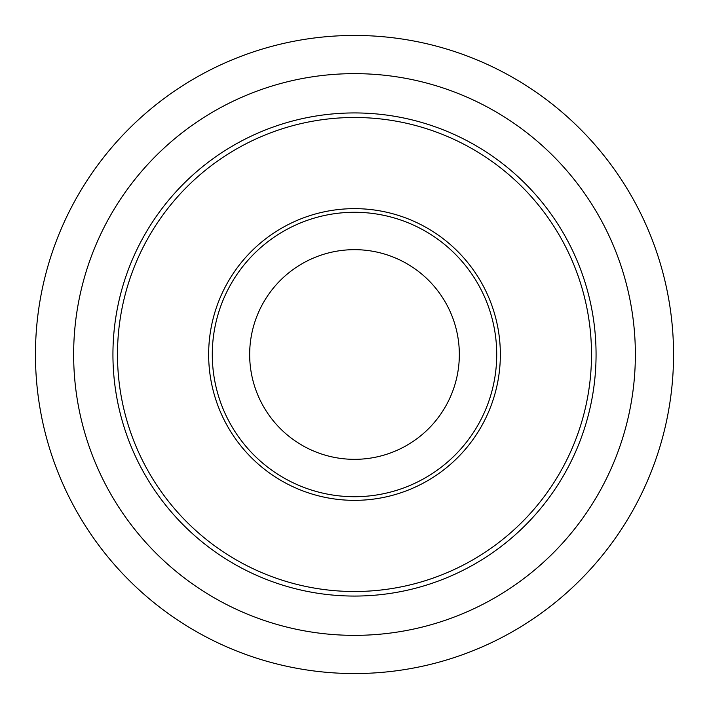 <?xml version="1.0" encoding="UTF-8"?>
<svg xmlns="http://www.w3.org/2000/svg" width="709" height="709" viewBox="0 0 709 709"><rect width="100%" height="100%" fill="white"/><g stroke="black" fill="none" stroke-linecap="round" stroke-linejoin="round"><path stroke-width="1.06" d="M35.45 354.5A319.05 319.05 0 0 0 514.025 630.806A319.05 319.05 0 0 0 514.025 78.194A319.05 319.05 0 0 0 35.45 354.5M73.647 354.5A280.853 280.853 0 0 0 494.926 597.731A280.853 280.853 0 0 0 494.926 111.269A280.853 280.853 0 0 0 73.647 354.5M112.935 354.5A241.565 241.565 0 0 0 475.287 563.699A241.565 241.565 0 0 0 475.287 145.301A241.565 241.565 0 0 0 112.935 354.5M117.49 354.5A237.01 237.01 0 0 0 473 559.755A237.01 237.01 0 0 0 473 149.244A237.01 237.01 0 0 0 117.49 354.5M208.65 354.5A145.85 145.85 0 0 0 427.43 480.808A145.85 145.85 0 0 0 427.43 228.192A145.85 145.85 0 0 0 208.65 354.5M212.292 354.5A142.208 142.208 0 0 0 425.604 477.662A142.208 142.208 0 0 0 425.604 231.338A142.208 142.208 0 0 0 212.292 354.5M249.665 354.5A104.835 104.835 0 0 0 354.5 459.335A104.835 104.835 0 0 0 459.335 354.5A104.835 104.835 0 0 0 354.5 249.665A104.835 104.835 0 0 0 249.665 354.5"/></g></svg>
